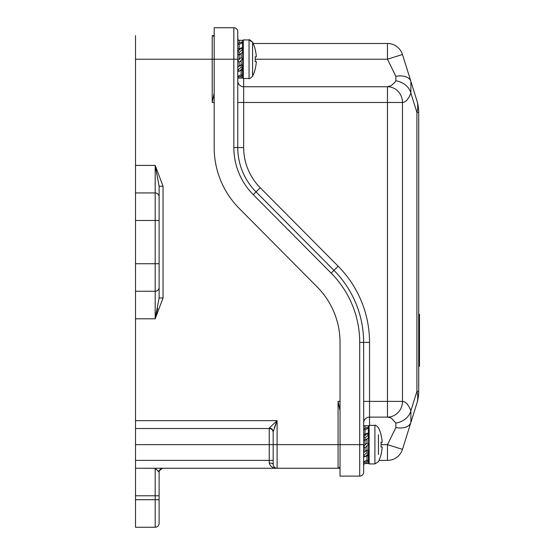 <?xml version="1.0" encoding="UTF-8"?>
<svg xmlns="http://www.w3.org/2000/svg" width="555" height="555" viewBox="0 0 555 555"><rect width="100%" height="100%" fill="white"/><g stroke="black" fill="none" stroke-linecap="round" stroke-linejoin="round"><path stroke-width="0.83" d="M366.994 445.755L366.994 450.036L365.023 451.784L365.023 447.725L368.381 444.368L366.994 442.98L366.994 438.748L365.023 440.601L365.023 437.874L368.381 434.967L366.994 433.323L365.023 434.572L365.023 429.841L368.381 428.162L368.381 425.775L363.636 425.775M365.023 444.943L365.023 440.601M365.023 435.467L365.023 434.572M366.994 455.398L368.381 456.092L368.381 460.858L366.994 460.164L363.636 461.843L365.023 462.537L368.381 460.858L368.381 463.536L363.636 463.536M366.994 461.559L366.994 463.536M365.114 456.675L366.994 455.648L366.994 455.051M363.636 455.551L365.023 456.751L368.381 453.844L366.994 452.644L363.636 455.551L363.636 457.077L364.753 456.515M363.726 452.72L363.636 342.393A102.259 102.259 0 0 0 333.943 270.347L256.049 191.891A62.93 62.93 0 0 1 237.776 147.554L237.776 31.684A3.934 3.934 0 0 0 233.842 27.75L214.175 27.75L214.175 59.212L212.211 59.212L212.211 102.481L214.175 93.046L212.211 102.481L214.175 102.481M366.994 449.89L368.381 451.09L368.381 454.344L367.105 455.454M363.726 436.591L365.023 435.314M368.097 433.073L367.105 433.857M368.381 433.219L368.381 428.162L366.994 427.468L363.636 429.147L365.023 429.841M365.023 428.453L365.023 425.775M363.636 433.913L365.023 434.607M366.994 433.628L368.381 432.928M366.994 433.76L363.636 436.667L365.023 437.874M363.636 439.421L365.023 440.628M366.994 438.922L368.381 437.722L368.381 434.967M366.994 442.98L363.636 446.331L365.023 447.725M365.023 451.59L363.636 452.797M366.994 450.036L366.994 452.644M366.994 455.648L366.994 460.164M378.448 454.489L378.448 434.822M381.007 454.489L381.007 454.489A39.259 39.259 0 0 0 382.187 447.018L381.007 447.018A38.08 38.08 0 0 0 381.007 442.293L382.187 442.293A39.259 39.259 0 0 0 381.007 434.822L381.007 434.822M374.902 463.925L369.151 463.925L369.151 425.387L374.902 425.387L374.902 463.925L378.448 461.698A39.329 39.329 0 0 0 381.077 454.503M369.151 425.387L368.562 425.976L368.562 463.335L369.151 463.925M382.187 447.018L381.007 447.018M241.134 60.315L241.134 64.595L239.163 66.343L239.163 62.285L242.521 58.927L241.134 57.533L241.134 53.308L239.163 55.16L239.163 52.434L242.521 49.527L241.134 47.883L239.163 49.124L239.163 44.4L242.521 42.721L242.521 40.335L237.776 40.335M239.163 59.503L239.163 55.16M239.163 50.026L239.163 49.124M241.134 69.958L242.521 70.651L242.521 75.418L241.134 74.724L237.776 76.403L239.163 77.096L242.521 75.418L242.521 78.095L237.776 78.095M241.134 76.118L241.134 78.095M239.254 71.234L241.134 70.207L241.134 69.611M241.134 64.449L242.521 65.65L242.521 68.404L241.134 67.204L237.776 70.11L239.163 71.311L242.521 68.404L241.245 70.013M237.866 51.15L239.163 49.874M242.237 47.633L241.245 48.417M242.521 47.779L242.521 42.721L241.134 42.027L237.776 43.706L239.163 44.4M239.163 43.012L239.163 40.335M239.163 49.166L237.776 48.472L237.776 43.706M241.134 48.188L242.521 47.487M241.134 48.32L237.776 51.227L239.163 52.434M237.776 53.981L239.163 55.188M241.134 53.481L242.521 52.281L242.521 49.527M241.134 57.533L237.776 60.89L239.163 62.285M239.163 66.149L237.776 67.356M241.134 64.595L241.134 67.204M238.893 71.075L237.776 71.637M241.134 70.207L241.134 74.724M249.042 78.484L243.298 78.484L243.298 39.939L249.042 39.939L249.042 78.484C249.098 79.171 250.277 78.428 252.587 76.257L252.587 42.173A39.329 39.329 0 0 1 255.217 49.367M255.147 69.049L255.147 69.049A39.259 39.259 0 0 0 256.327 61.577L255.147 61.577A38.08 38.08 0 0 0 255.147 56.853L256.327 56.853A39.259 39.259 0 0 0 255.147 49.381L255.147 49.381M243.298 39.939L242.708 40.536L242.708 77.894L243.298 78.484M256.327 61.577L255.147 61.577M135.517 35.617L135.517 59.212L212.211 59.212L212.211 35.617A1.963 1.963 0 0 1 214.175 37.58A1.963 1.963 0 0 0 212.211 35.617L214.175 35.617M340.035 401.39L338.071 401.39L340.035 410.825M339.355 467.775L340.035 466.29L339.521 467.615M340.035 466.29A1.963 1.963 0 0 1 338.071 468.254L340.035 468.254M135.517 460.386L135.517 468.254L277.105 468.254L277.105 444.652L273.171 444.652L273.171 431.79L273.171 464.32L273.171 460.386L135.517 460.386L135.517 428.529L269.237 428.529A3.934 3.934 0 0 1 273.171 432.463A3.934 3.934 0 0 0 269.237 428.529L269.237 463.009C270.306 466.588 272.928 468.337 277.105 468.254L338.071 468.254L338.071 444.652L277.105 444.652L277.105 420.662L269.237 428.078A3.934 3.712 180 0 1 273.171 431.79L277.105 420.662L135.517 420.662L135.517 428.529M135.517 263.736L135.517 220.474L155.185 220.474L155.185 263.736L135.517 263.736L135.517 291.264L155.185 291.264L155.185 318.799L163.045 297.986L159.112 297.986L155.185 318.799L135.517 318.799L135.517 420.662M135.517 499.715L135.517 495.788L155.185 495.788L155.185 499.715L135.517 499.715L135.517 527.25L155.185 527.25A3.934 3.934 0 0 0 159.112 523.316L159.112 472.187L158.709 470.723M135.517 59.212L135.517 220.474M159.112 287.33A3.934 3.934 0 0 1 155.185 291.264L155.185 263.736L159.112 263.736L159.112 297.986L159.112 196.872A3.934 3.934 0 0 0 155.185 192.939L135.517 192.939M135.517 468.254L135.517 495.788M135.517 291.264L135.517 318.799M163.045 297.986L163.045 186.216L155.185 165.411L159.112 186.216L159.112 220.474L155.185 220.474L155.185 165.411L135.517 165.411M155.185 192.939A3.934 3.934 0 0 1 159.112 196.872L159.112 186.216L155.511 166.736M155.511 317.46L157.669 308.351M163.045 186.216L159.112 186.216M155.185 468.254L159.112 472.187L159.112 495.788L155.185 495.788L155.185 468.254L163.045 468.254A3.934 3.934 0 0 0 159.112 472.187M155.185 527.25L155.185 499.715L159.112 499.715L159.112 523.316M161.991 468.399L163.045 468.254A3.934 3.934 0 0 0 163.01 468.254M277.049 468.254L277.105 468.254A3.934 3.934 0 0 1 273.171 464.32L273.185 464.577M276.418 422.348L274.371 427.537M269.237 463.009A3.934 1.311 180 0 1 273.171 464.32M416.909 403.187A39.329 39.329 0 0 0 418.699 391.455L416.909 391.455A39.329 27.153 17.4 0 1 416.909 403.187L410.88 422.48L416.909 403.187A39.329 39.329 0 0 0 418.699 391.455L418.699 112.415A39.329 39.329 0 0 0 416.909 100.684A39.329 27.153 162.6 0 1 416.909 112.415L418.699 112.415A39.329 39.329 0 0 0 416.909 100.684L402.479 54.522A15.734 15.734 0 0 0 387.466 43.484L387.466 59.212L395.861 76.312L395.861 80.794L394.813 82.327L391.296 85.616L387.466 86.746L387.466 102.481L402.479 102.481A15.734 15.013 -90 0 0 387.466 86.746L243.673 86.746A5.897 5.897 0 0 1 237.776 80.85M379.044 460.386L387.466 460.386A15.734 15.734 0 0 0 402.479 449.349L410.88 422.48L410.88 410.749C408.411 404.616 405.608 401.501 402.479 401.39L387.466 401.39L387.466 417.124L369.533 417.124L369.533 342.393A108.163 108.163 0 0 0 338.127 266.192L260.233 187.729A57.026 57.026 0 0 1 243.673 147.554L243.673 102.481L387.466 102.481L387.466 401.39L363.636 401.39M237.776 31.684A3.934 3.934 0 0 0 233.842 27.75L233.842 59.212L214.175 59.212L214.175 147.554A86.525 86.525 0 0 0 239.302 208.513L317.196 286.977A78.664 78.664 0 0 1 340.035 342.393L340.035 476.121L359.702 476.121A3.934 3.934 0 0 0 363.636 472.187L363.636 444.652L338.071 444.652L338.071 401.39M395.861 80.794A15.734 11.974 21.5 0 1 410.88 93.122C408.411 99.255 405.608 102.37 402.479 102.481L402.479 401.39A15.734 15.013 90 0 1 387.466 417.124L390.04 417.624L391.913 418.657L395.861 423.077L395.861 427.558L387.466 444.652L387.466 460.386M395.861 423.077A15.734 11.974 -21.5 0 0 410.88 410.749L416.909 391.455L416.909 112.415L410.88 93.122L410.88 81.391A15.734 9.49 -17.4 0 0 395.861 76.312M395.861 427.558A15.734 9.49 17.4 0 0 410.88 422.48M402.479 449.349L387.466 444.652L381.084 444.652M402.479 54.522L387.466 59.212L255.224 59.212M387.466 43.484L253.191 43.484M237.776 37.58A5.897 5.897 0 0 0 238.456 40.335M363.636 466.29A5.897 5.897 0 0 1 364.316 463.536A5.897 5.897 0 0 0 363.636 466.29A5.897 5.897 0 0 1 364.316 463.536M363.636 423.021A5.897 5.897 0 0 1 369.533 417.124L369.533 425.387M418.699 314.324L419.483 314.324L419.483 366.342L418.699 366.342M418.699 366.127L419.483 366.127M418.699 365.884L419.483 365.884M269.237 428.078L269.237 428.529M135.517 444.652L273.171 444.652M369.533 342.393L363.636 342.393A102.259 102.259 0 0 0 333.943 270.347L338.127 266.192M237.776 102.481L243.673 102.481L243.673 78.484M237.776 59.212L233.842 59.212L233.842 147.554A66.864 66.864 0 0 0 253.253 194.659L260.233 187.729M256.049 191.891A62.93 62.93 0 0 1 237.776 147.554L243.673 147.554M253.253 194.659L331.155 273.122A98.325 98.325 0 0 1 359.702 342.393L359.702 476.121M333.943 270.347L331.155 273.122M363.636 342.393L359.702 342.393M237.776 147.554L233.842 147.554M381.077 434.808A39.329 39.329 0 0 0 378.448 427.614C376.082 425.442 374.896 424.7 374.902 425.387M364.406 452.131L363.636 452.131M252.587 76.257A39.329 39.329 0 0 0 255.217 69.063M249.042 39.939L252.587 42.173C250.083 39.939 248.904 39.197 249.042 39.939M238.546 66.69L237.776 66.69M162.338 468.323L159.382 470.786"/></g></svg>
